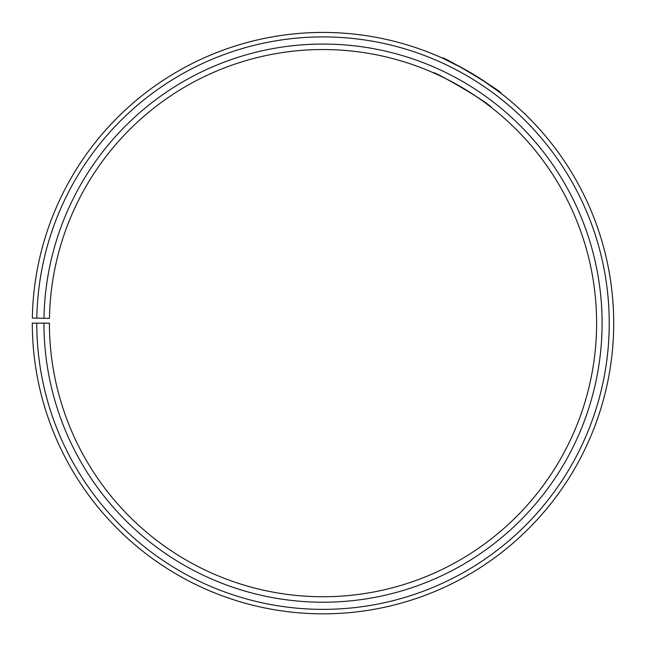 <?xml version="1.0" encoding="UTF-8"?>
<svg xmlns="http://www.w3.org/2000/svg" width="646" height="646" viewBox="0 0 646 646"><rect width="100%" height="100%" fill="white"/><g stroke="black" fill="none" stroke-linecap="round" stroke-linejoin="round"><path stroke-width="0.97" d="M36.782 323.145L32.3 323.145A290.708 290.708 0 0 0 466.888 575.739A290.708 290.708 0 0 0 471.281 73.095A290.708 290.708 0 0 0 32.34 318.066L36.822 318.147A286.226 286.226 0 0 1 468.996 76.947A286.226 286.226 0 0 1 464.676 571.847A286.226 286.226 0 0 1 36.782 323.145L49.403 323.145A273.605 273.605 0 0 0 458.426 560.881A273.605 273.605 0 0 0 462.552 87.799A273.605 273.605 0 0 0 49.443 318.365L43.968 318.268A279.08 279.08 0 0 1 465.346 83.092A279.08 279.08 0 0 1 461.139 565.638A279.08 279.08 0 0 1 43.928 323.145M36.822 318.147L43.968 318.268M492.131 108.068L490.807 107.034M490.144 106.517L484.104 101.995M479.849 98.951L468.568 91.474M463.852 88.575L457.481 84.868M452.531 82.139L447.258 79.377M438.602 75.154L433.498 72.845C432.505 70.212 488.263 102.181 491.606 107.656M480.963 79.095L501.005 93.307C503.953 92.515 441.694 55.104 442.373 58.075L464.288 69.082M466.137 70.115L477.362 76.801"/></g></svg>
